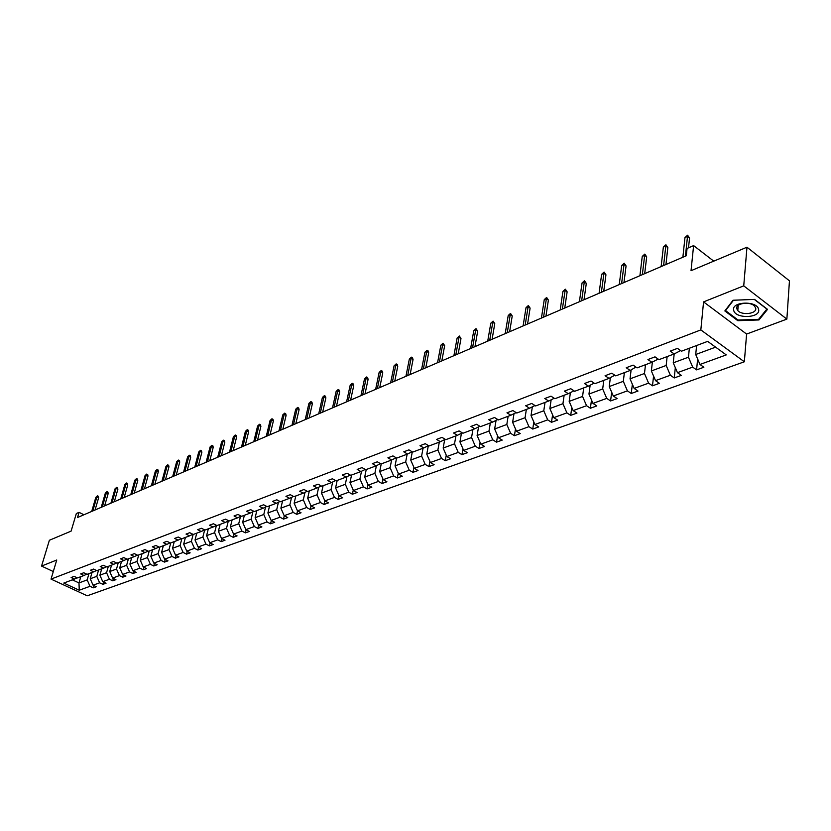 <?xml version="1.0" encoding="UTF-8"?>
<svg xmlns="http://www.w3.org/2000/svg" width="831" height="831" viewBox="0 0 831 831"><rect width="100%" height="100%" fill="white"/><g stroke="black" fill="none" stroke-linecap="round" stroke-linejoin="round"><path stroke-width="1.25" d="M737.253 309.818L737.824 310.077M703.566 301.892L746.602 334.062L786.864 319.114L743.735 285.854L703.566 301.892L700.834 329.907L51.034 579.103L56.747 560.011L41.55 566.077L53.298 571.531M41.55 566.077L49.382 540.264L71.102 531.134L76.338 513.537L79.049 512.353L77.522 517.526L686.292 255.761L687.06 248.448L693.615 245.602L691.028 270.698L746.976 247.202L789.45 280.836L786.864 319.114M743.735 285.854L746.976 247.202M746.602 334.062L744.347 361.786L87.224 595.796L51.034 579.103M696.607 345.53L695.713 354.515L715.616 347.15M695.713 354.515L699.972 364.466L703.857 367.25L696.575 369.878L697.635 359.013M80.794 576.683L78.987 582.926L87.172 579.903L89.997 586.312L79.257 590.218L63.79 583.071L74.437 579.072L71.113 577.524L74.156 576.382L77.48 577.929L83.993 575.488L80.659 573.92L83.754 572.756L87.099 574.325L93.716 571.832L90.361 570.253L93.508 569.069L96.874 570.648L103.615 568.124L100.239 566.524L103.449 565.309L106.825 566.919L113.691 564.342L110.294 562.722L113.556 561.486L116.953 563.117L123.944 560.489L120.537 558.848L123.85 557.601L127.268 559.242L134.383 556.573L130.955 554.911L134.342 553.633L137.769 555.305L145.01 552.584L141.571 550.901L145.01 549.603L148.458 551.285L155.833 548.522L152.374 546.819L155.885 545.489L159.344 547.203L166.865 544.378L163.385 542.653L166.958 541.303L170.438 543.038L178.094 540.16L174.603 538.415L178.25 537.044L181.74 538.789L189.541 535.86L186.04 534.094L189.748 532.692L193.259 534.468L201.216 531.487L197.685 529.69L201.466 528.267L204.997 530.064L213.11 527.02L209.557 525.202L213.411 523.748L216.964 525.576L225.232 522.47L221.669 520.632L225.596 519.146L229.169 520.995L237.593 517.827L234.02 515.968L238.019 514.451L241.613 516.321L250.204 513.091L246.61 511.21L250.702 509.663L254.296 511.553L263.074 508.26L259.459 506.349L263.624 504.77L267.25 506.692L276.193 503.337L272.568 501.394L276.816 499.784L280.463 501.737L289.593 498.309L285.937 496.336L290.289 494.694L293.945 496.678L303.263 493.178L299.596 491.183L304.032 489.501L307.709 491.505L317.224 487.932L313.536 485.906L318.076 484.203L321.763 486.239L331.476 482.582L327.778 480.526L332.41 478.781L336.108 480.848L346.039 477.119L342.32 475.031L347.046 473.244L350.775 475.342L360.914 471.541L357.185 469.422L362.015 467.593L365.754 469.723L376.121 465.827L372.371 463.677L377.305 461.807L381.055 463.978L391.65 460L387.89 457.808L392.938 455.907L396.709 458.099L407.543 454.038L403.762 451.815L408.914 449.862L412.706 452.095L423.789 447.94L419.987 445.686L425.264 443.692L429.066 445.956L440.399 441.697L436.587 439.412L441.988 437.366L445.811 439.672L457.403 435.319L453.57 432.993L459.096 430.905L462.94 433.242L474.802 428.786L470.959 426.417L476.61 424.277L480.463 426.656L492.617 422.096L488.753 419.697L494.549 417.505L498.413 419.925L510.847 415.251L506.972 412.81L512.914 410.566L516.789 413.028L529.534 408.239L525.649 405.757L531.726 403.45L535.621 405.954L548.678 401.051L544.772 398.527L551.005 396.169L554.911 398.714L568.29 393.686L564.374 391.11L570.762 388.7L574.678 391.287L588.4 386.145L584.473 383.517L591.028 381.045L594.954 383.683L609.019 378.396L605.082 375.726L611.803 373.192L615.75 375.872L630.178 370.46L626.231 367.738L633.129 365.131L637.076 367.873L651.888 362.306L647.931 359.532L655.005 356.863L658.973 359.646L674.18 353.944L670.212 351.118L677.473 348.376L681.451 351.212L707.68 341.364L726.252 354.91L699.972 364.466M700.834 329.907L744.347 361.786M679.903 350.111L679.8 351.025L674.18 353.944L673.255 362.835L688.452 357.205L692.69 367.115L696.575 369.878M692.69 367.115L677.462 372.662L681.337 375.383L674.242 377.949L675.323 367.666M652.377 362.056L651.369 370.948L666.182 365.463L670.368 375.238L674.242 377.949M670.368 375.238L655.524 380.64L659.388 383.32L652.48 385.813L653.571 376.079M631.103 369.982L630.033 378.843L644.472 373.493L648.606 383.153L652.48 385.813M648.606 383.153L634.146 388.409L638 391.048L631.259 393.479L632.36 384.254M610.359 377.71L609.237 386.55L623.312 381.336L627.405 390.861L631.259 393.479M627.405 390.861L613.299 395.992L617.153 398.579L610.577 400.947L611.678 392.211M590.135 385.262L588.961 394.06L602.683 388.97L606.734 398.381L610.577 400.947M606.734 398.381L592.97 403.388L596.814 405.923L590.394 408.239L591.495 399.95M570.409 392.616L569.173 401.383L582.562 396.429L586.561 405.715L590.394 408.239M586.561 405.715L573.141 410.597L576.974 413.09L570.71 415.355L571.801 407.491M551.15 399.804L549.873 408.53L562.94 403.689L566.887 412.872L570.71 415.355M566.887 412.872L553.789 417.64L557.601 420.091L551.493 422.293L552.584 414.825M532.349 406.816L531.03 415.51L543.786 410.784L547.691 419.852L551.493 422.293M547.691 419.852L534.904 424.506L538.706 426.916L532.744 429.066L533.814 421.982M513.994 413.672L512.623 422.325L525.078 417.713L528.942 426.677L532.744 429.066M528.942 426.677L516.456 431.216L520.248 433.585L514.42 435.693L515.48 428.952M496.065 420.372L494.653 428.983L506.817 424.475L510.639 433.335L514.42 435.693M510.639 433.335L498.444 437.76L502.225 440.098L496.533 442.154L497.572 435.745M478.552 426.916L477.098 435.486L488.981 431.081L492.762 439.828L496.533 442.154M492.762 439.828L480.848 444.17L484.608 446.455L479.051 448.47L480.079 442.372M461.434 433.315L459.938 441.843L471.551 437.542L475.29 446.185L479.051 448.47M475.29 446.185L463.646 450.423L467.396 452.677L461.963 454.64L462.971 448.844M444.699 439.568L443.172 448.054L454.526 443.847L458.224 452.396L461.963 454.64M458.224 452.396L446.839 456.531L450.579 458.754L445.26 460.675L446.247 455.159M428.339 445.686L426.77 454.121L437.875 450.018L441.531 458.463L445.26 460.675M441.531 458.463L430.406 462.514L434.125 464.695L428.931 466.575L429.897 461.33M412.301 451.856L410.732 460.062L421.597 456.042L425.212 464.394L428.931 466.575M425.212 464.394L414.337 468.352L418.035 470.512L412.955 472.351L413.9 467.354M396.584 458.026L395.047 465.869L405.673 461.943L409.257 470.201L412.955 472.351M409.257 470.201L398.61 474.075L402.297 476.194L397.322 477.991L398.246 473.234M381.232 463.906L379.705 471.561L390.092 467.708L393.645 475.883L397.322 477.991M393.645 475.883L383.226 479.664L386.903 481.762L382.031 483.517L382.935 478.988M366.232 469.536L364.684 477.119L374.854 473.348L378.365 481.44L382.031 483.517M378.365 481.44L368.175 485.148L371.831 487.205L367.063 488.929L367.936 484.608M351.555 475.052L349.976 482.562L359.937 478.874L363.417 486.873L367.063 488.929M363.417 486.873L353.435 490.508L357.07 492.534L352.406 494.216L353.268 490.113M337.178 480.443L335.589 487.901L345.332 484.286L348.771 492.201L352.406 494.216M348.771 492.201L339.006 495.754L342.632 497.748L338.061 499.4L338.892 495.494M323.093 485.73L321.483 493.115L331.039 489.584L334.446 497.416L338.061 499.4M334.446 497.416L324.869 500.896L328.484 502.859L324.007 504.479L324.817 500.761M309.309 490.913L307.678 498.236L317.026 494.767L320.402 502.516L324.007 504.479M320.402 502.516L311.033 505.923L314.617 507.866L310.243 509.455L311.023 505.902M295.794 495.982L294.143 503.243L303.305 499.846L306.649 507.523L310.243 509.455M306.649 507.523L297.467 510.857L301.04 512.779L296.75 514.327L297.519 510.888M282.55 500.958L280.888 508.156L289.863 504.833L293.177 512.415L296.75 514.327M293.177 512.415L284.181 515.687L287.734 517.588L283.527 519.105L284.295 515.75M269.566 505.83L267.894 512.966L276.692 509.704L279.974 517.225L283.527 519.105M279.974 517.225L271.145 520.435L274.697 522.294L270.563 523.79L271.322 520.518M256.841 510.608L255.148 517.682L263.78 514.493L267.031 521.93L270.563 523.79M267.031 521.93L258.379 525.078L261.9 526.916L257.859 528.381L258.607 525.192M244.356 515.293L242.662 522.315L251.118 519.178L254.338 526.542L257.859 528.381M254.338 526.542L245.851 529.627L249.362 531.445L245.394 532.879L246.142 529.773M232.119 519.884L230.405 526.854L238.705 523.779L241.894 531.071L245.394 532.879M241.894 531.071L233.573 534.094L237.074 535.891L233.179 537.293L233.916 534.271M220.111 524.392L218.387 531.3L226.531 528.287L229.688 535.507L233.179 537.293M229.688 535.507L221.534 538.478L225.004 540.243L221.191 541.625L221.919 538.675M208.332 528.817L206.597 535.663L214.585 532.713L217.712 539.859L221.191 541.625M217.712 539.859L209.713 542.778L213.172 544.523L209.422 545.874L210.15 542.996M196.77 533.149L195.025 539.953L202.868 537.055L205.974 544.139L209.422 545.874M205.974 544.139L198.11 546.995L201.559 548.72L197.882 550.049L198.599 547.234M185.427 537.408L183.672 544.16L191.369 541.313L194.444 548.325L197.882 550.049M194.444 548.325L186.736 551.13L190.154 552.833L186.549 554.142L187.255 551.389M174.281 541.594L172.526 548.283L180.078 545.489L183.132 552.438L186.549 554.142M183.132 552.438L175.559 555.191L178.966 556.874L175.424 558.162L176.13 555.472M163.354 545.697L161.588 552.335L168.994 549.592L172.017 556.479L175.424 558.162M172.017 556.479L164.59 559.18L167.987 560.842L164.507 562.099L165.192 559.481M152.613 549.727L150.837 556.313L158.119 553.623L161.121 560.447L164.507 562.099M161.121 560.447L153.818 563.106L157.194 564.748L153.777 565.973L154.462 563.418M142.07 553.685L140.283 560.229L147.44 557.58L150.411 564.342L153.777 565.973M150.411 564.342L143.244 566.95L146.599 568.57L143.244 569.786L143.919 567.282M131.703 557.58L129.916 564.062L136.949 561.465L139.888 568.165L143.244 569.786M139.888 568.165L132.846 570.731L136.191 572.33L132.898 573.525L133.562 571.074M121.523 561.392L119.737 567.833L126.634 565.277L129.553 571.925L132.898 573.525M129.553 571.925L122.645 574.439L125.969 576.028L122.728 577.192L123.393 574.803M111.531 565.153L109.734 571.541L116.517 569.027L119.404 575.613L122.728 577.192M119.404 575.613L112.611 578.085L115.924 579.654L112.736 580.807L113.39 578.459M101.704 568.84L99.897 575.187L106.565 572.715L109.432 579.249L112.736 580.807M109.432 579.249L102.753 581.669L106.046 583.217L102.919 584.349L103.574 582.053M92.044 572.466L90.236 578.76L96.78 576.34L99.627 582.811L102.919 584.349M99.627 582.811L93.062 585.201L96.344 586.728L93.269 587.839L93.913 585.595M89.997 586.312L93.269 587.839M689.356 348.241L688.452 357.205M673.255 362.835L677.462 372.662M651.888 362.306L657.55 359.387L657.622 358.701M667.137 356.582L666.182 365.463M651.369 370.948L655.524 380.64M630.178 370.46L635.912 367.063M645.49 364.716L644.472 373.493M630.033 378.843L634.146 388.409M609.019 378.396L614.763 375.207M624.382 372.631L623.312 381.336M609.237 386.55L613.299 395.992M588.4 386.145L594.134 383.133M603.794 380.359L602.683 388.97M588.961 394.06L592.97 403.388M573.961 390.819L568.29 393.686M583.726 387.9L582.562 396.429M569.173 401.383L573.141 410.597M554.204 398.257L548.678 401.051M564.135 395.244L562.94 403.689M549.873 408.53L553.789 417.64M534.935 405.518L529.534 408.239M545.022 402.422L543.786 410.784M531.03 415.51L534.904 424.506M516.134 412.602L510.847 415.251M526.355 409.434L525.078 417.713M512.623 422.325L516.456 431.216M497.769 419.52L492.617 422.096M508.136 416.269L506.817 424.475M494.653 428.983L498.444 437.76M479.84 426.272L474.802 428.786M490.332 422.958L488.981 431.081M477.098 435.486L480.848 444.17M462.327 432.868L457.403 435.319M472.932 429.482L471.551 437.542M459.938 441.843L463.646 450.423M445.219 439.308L440.399 441.697M455.928 435.87L454.526 443.847M443.172 448.054L446.839 456.531M428.495 445.613L423.789 447.94M439.308 442.102L437.875 450.018M426.77 454.121L430.406 462.514M412.145 451.763L407.543 454.038M423.062 448.21L421.597 456.042M410.732 460.062L414.337 468.352M396.158 457.777L391.65 460M407.159 454.173L405.673 461.943M395.047 465.869L398.61 474.075M380.525 463.667L376.121 465.827M391.609 460.01L390.092 467.708M379.705 471.561L383.226 479.664M365.235 469.422L360.914 471.541M376.401 465.692L374.854 473.348M364.684 477.119L368.175 485.148M350.267 475.062L346.039 477.119M361.516 471.239L359.937 478.874M349.976 482.562L353.435 490.508M335.62 480.567L331.476 482.582M346.932 476.682L345.332 484.286M335.589 487.901L339.006 495.754M321.275 485.969L317.224 487.932M332.66 482.011L331.039 489.584M321.483 493.115L324.869 500.896M307.231 491.256L303.263 493.178M318.689 487.226L317.026 494.767M307.678 498.236L311.033 505.923M293.478 496.429L289.593 498.309M304.987 492.336L303.305 499.846M294.143 503.243L297.467 510.857M280.005 501.498L276.193 503.337M291.567 497.354L289.863 504.833M280.888 508.156L284.181 515.687M266.803 506.463L263.074 508.26M278.416 502.267L276.692 509.704M267.894 512.966L271.145 520.435M253.871 511.325L250.204 513.091M265.525 507.076L263.78 514.493M255.148 517.682L258.379 525.078M241.187 516.103L237.593 517.827M252.884 511.803L251.118 519.178M242.662 522.315L245.851 529.627M228.754 520.777L225.232 522.47M240.491 516.435L238.705 523.779M230.405 526.854L233.573 534.094M216.559 525.369L213.11 527.02M228.328 520.985L226.531 528.287M218.387 531.3L221.534 538.478M204.603 529.866L201.216 531.487M216.403 525.441L214.585 532.713M206.597 535.663L209.713 542.778M192.875 534.271L189.541 535.86M204.675 529.898L202.868 537.055M195.025 539.953L198.11 546.995M181.366 538.602L178.094 540.16M193.145 534.406L191.369 541.313M183.672 544.16L186.736 551.13M170.075 542.851L166.865 544.378M181.833 538.758L180.078 545.489M172.526 548.283L175.559 555.191M158.981 547.016L155.833 548.522M170.76 542.913L168.994 549.592M161.588 552.335L164.59 559.18M148.105 551.109L145.01 552.584M159.884 546.995L158.119 553.623M150.837 556.313L153.818 563.106M137.416 555.129L134.383 556.573M149.216 551.005L147.44 557.58M140.283 560.229L143.244 566.95M126.925 559.076L123.944 560.489M138.725 554.942L136.949 561.465M129.916 564.062L132.846 570.731M116.62 562.951L113.691 564.342M128.421 558.806L126.634 565.277M119.737 567.833L122.645 574.439M106.493 566.763L103.615 568.124M118.303 562.608L116.517 569.027M109.734 571.541L112.611 578.085M96.552 570.502L93.716 571.832M108.362 566.337L106.565 572.715M99.897 575.187L102.753 581.669M86.777 574.169L83.993 575.488M98.588 570.014L96.78 576.34M90.236 578.76L93.062 585.201M77.169 577.784L74.437 579.072M83.941 514.763L79.049 512.353M713.756 261.152L693.615 245.602M88.979 573.619L87.172 579.903M72.359 579.851L78.987 582.926L79.257 590.218M724.85 310.939L737.814 320.683L758.973 319.945L767.532 309.361L754.548 299.389L733.025 300.24L724.85 310.939M737.876 319.893L737.814 320.683M759.067 318.761L758.973 319.945M95.066 509.974L98.64 497.738L96.905 496.865L92.792 510.951M95.825 497.354L97.435 495.837L95.825 497.354L91.701 511.429M97.435 495.837L98.401 496.315L98.64 497.738M104.613 505.871L108.175 493.541L106.441 492.669L102.327 506.858M105.329 493.157L106.96 491.63L105.329 493.157L101.226 507.336M106.96 491.63L107.926 492.118L108.175 493.541M114.314 501.706L117.867 489.282L116.122 488.399L112.029 502.682M115 488.888L116.652 487.35L115 488.888L110.907 503.171M116.652 487.35L117.618 487.849L117.867 489.282M733.7 310.306C735.155 319.114 761.019 318.231 758.599 309.381C757.27 300.406 730.937 301.456 733.7 310.306M736.827 308.789L737.783 310.534C741.969 315.78 757.342 313.723 755.67 308.083L754.641 306.244C750.32 300.988 735.009 303.222 736.827 308.789M754.309 299.409L766.888 309.08L758.599 319.343L738.094 320.049L725.536 310.607L733.461 300.24L754.309 299.409M725.588 309.973L725.536 310.607M124.193 497.457L127.735 484.94L125.98 484.047L121.897 498.444M124.837 484.556L126.499 483.008L124.837 484.556L120.755 498.932M126.499 483.008L127.475 483.497L127.735 484.94M134.238 493.136L137.769 480.536L136.014 479.632L131.942 494.123M134.84 480.141L136.523 478.573L134.84 480.141L130.779 494.622M136.523 478.573L137.499 479.082L137.769 480.536M144.469 488.742L147.98 476.049L146.214 475.124L142.163 489.729M145.03 475.654L146.723 474.075L145.03 475.654L140.969 490.238M146.723 474.075L147.71 474.584L147.98 476.049M154.867 484.265L158.378 471.478L156.602 470.554L152.561 485.262M155.387 471.084L157.101 469.484L155.387 471.084L151.346 485.782M157.101 469.484L158.087 470.003L158.378 471.478M165.462 479.705L168.953 466.835L167.166 465.89L163.146 480.702M165.94 466.43L167.675 464.82L165.94 466.43L161.91 481.232M167.675 464.82L168.662 465.35L168.953 466.835M176.245 475.072L179.725 462.098L177.927 461.143L173.918 476.07M176.671 461.693L178.426 460.073L176.671 461.693L172.671 476.61M178.426 460.073L179.423 460.603L179.725 462.098M187.224 470.356L190.683 457.279L188.886 456.312L184.898 471.354M187.609 456.873L189.375 455.232L187.609 456.873L183.62 471.904M189.375 455.232L190.372 455.772L190.683 457.279M198.412 465.547L201.85 452.376L200.032 451.399L196.064 466.555M198.744 451.971L200.52 450.309L198.744 451.971L194.766 467.105M200.52 450.309L201.528 450.859L201.85 452.376M209.796 460.644L213.214 447.379L211.396 446.392L207.449 461.652M210.077 446.974L211.884 445.302L210.077 446.974L206.13 462.223M211.884 445.302L212.892 445.842L213.214 447.379M221.399 455.658L224.796 442.289L222.978 441.282L219.052 456.666M221.628 441.874L223.446 440.191L221.628 441.874L217.701 457.247M223.446 440.191L224.463 440.742L224.796 442.289M233.22 450.579L236.596 437.096L234.768 436.088L230.862 451.586M233.397 436.69L235.235 434.987L233.397 436.69L229.491 452.178M235.235 434.987L236.253 435.548L236.596 437.096M245.27 445.395L248.625 431.819L246.786 430.79L242.912 446.413M245.384 431.403L247.243 429.679L245.384 431.403L241.509 447.016M247.243 429.679L248.272 430.25L248.625 431.819M257.548 440.118L260.882 426.428L259.033 425.389L255.179 441.126M257.6 426.012L259.49 424.277L257.6 426.012L253.756 441.749M259.49 424.277L260.519 424.849L260.882 426.428M270.065 434.727L273.378 420.943L271.508 419.884L267.696 435.745M270.065 420.517L271.966 418.762L270.065 420.517L266.242 436.379M271.966 418.762L272.994 419.354L273.378 420.943M282.831 429.243L286.113 415.344L284.244 414.264L280.463 430.261M282.758 414.918L284.69 413.142L284.244 414.264L282.758 414.918L278.977 430.905M284.69 413.142L285.719 413.745L286.113 415.344M295.857 423.644L299.098 409.631L297.228 408.54L293.478 424.662M295.711 409.216L297.654 407.419L297.228 408.54L295.711 409.216L291.961 425.316M297.654 407.419L298.703 408.021L299.098 409.631M309.132 417.931L312.352 403.804L310.462 402.703L306.753 418.959M308.924 403.388L310.887 401.57L310.462 402.703L308.924 403.388L305.206 419.624M310.887 401.57L311.937 402.183L312.352 403.804M322.677 412.103L325.866 397.872L323.976 396.751L320.299 413.132M322.397 397.447L324.391 395.608L323.976 396.751L322.397 397.447L318.72 413.807M324.391 395.608L325.44 396.231L325.866 397.872M336.503 406.162L339.661 391.806L337.75 390.674L334.114 407.19M336.15 391.38L338.165 389.531L337.75 390.674L336.15 391.38L332.514 407.886M338.165 389.531L339.214 390.155L339.661 391.806M350.62 400.095L353.736 385.626L351.825 384.473L348.231 401.124M350.183 385.189L352.219 383.32L351.825 384.473L350.183 385.189L346.589 401.83M352.219 383.32L353.279 383.953L353.736 385.626M365.027 393.904L368.102 379.31L366.18 378.136L362.638 394.933M364.508 378.874L366.564 376.983L366.18 378.136L364.508 378.874L360.955 395.649M366.564 376.983L367.634 377.627L368.102 379.31M379.736 387.578L382.769 372.859L380.837 371.675L377.347 388.607M379.133 372.433L381.221 370.512L380.837 371.675L379.133 372.433L375.633 389.344M381.221 370.512L382.291 371.166L382.769 372.859M394.767 381.117L397.748 366.274L395.816 365.079L392.367 382.146M394.071 365.848L396.179 363.905L395.816 365.079L394.071 365.848L390.612 382.894M396.179 363.905L397.26 364.57L397.748 366.274M410.109 374.511L413.049 359.553L411.106 358.327L407.709 375.55M409.33 359.117L411.459 357.153L411.106 358.327L409.33 359.117L405.923 376.318M411.459 357.153L412.54 357.829L413.049 359.553M425.794 367.769L428.682 352.676L426.729 351.44L423.395 368.798M424.911 352.24L427.072 350.256L426.729 351.44L424.911 352.24L421.566 369.587M427.072 350.256L428.162 350.952L428.682 352.676M441.822 360.872L444.658 345.654L442.705 344.398L439.422 361.911M440.846 345.218L443.037 343.213L442.705 344.398L440.846 345.218L437.563 362.711M443.037 343.213L444.658 345.654M458.213 353.829L460.987 338.487L459.024 337.199L455.814 354.858M457.123 338.04L459.346 336.004L459.024 337.199L457.123 338.04L453.903 355.678M459.346 336.004L460.987 338.487M474.968 346.631L477.69 331.143L475.716 329.845L472.569 347.659M473.774 330.696L476.018 328.65L475.716 329.845L473.774 330.696L470.616 348.501M476.018 328.65L477.69 331.143M492.108 339.256L494.767 323.643L492.783 322.314L489.708 340.284M490.799 323.197L493.074 321.109L492.783 322.314L490.799 323.197L487.714 341.146M493.074 321.109L494.767 323.643M509.642 331.714L512.228 315.967L510.244 314.617L507.253 332.743M508.208 315.52L510.514 313.412L510.244 314.617L508.208 315.52L505.206 333.626M510.514 313.412L512.228 315.967M527.581 324.007L530.105 308.104L528.111 306.743L525.192 325.025M526.023 307.657L528.36 305.528L528.111 306.743L526.023 307.657L523.104 325.929M528.36 305.528L530.105 308.104M545.946 316.102L548.398 300.074L546.393 298.682L543.567 317.13M544.263 299.617L546.632 297.456L546.393 298.682L544.263 299.617L541.428 318.055M546.632 297.456L548.398 300.074M564.758 308.021L567.126 291.837L565.111 290.424L562.379 309.039M562.93 291.39L565.329 289.198L565.111 290.424L562.93 291.39L560.187 309.984M565.329 289.198L567.126 291.837M584.016 299.742L586.302 283.413L584.286 281.969L581.638 300.76M582.053 282.955L584.484 280.743L584.286 281.969L582.053 282.955L579.394 301.726M584.484 280.743L586.302 283.413M603.742 291.255L605.944 274.781L603.919 273.316L601.384 292.273M601.634 274.323L604.106 272.08L603.919 273.316L601.634 274.323L599.078 293.26M604.106 272.08L605.944 274.781M623.967 282.561L626.065 265.93L624.039 264.445L621.609 283.579M621.702 265.473L624.206 263.198L624.039 264.445L621.702 265.473L619.251 284.586M624.206 263.198L626.065 265.93M644.69 273.648L646.695 256.862L644.669 255.346L642.342 274.656M642.259 256.405L644.804 254.099L644.669 255.346L642.259 256.405L639.922 275.695M644.804 254.099L646.695 256.862M665.943 264.507L667.844 247.576L665.818 246.028L663.605 265.515M663.346 247.108L665.922 244.771L665.818 246.028L663.346 247.108L661.133 266.585M665.922 244.771L667.844 247.576M688.515 247.815L689.543 238.04L687.497 236.461L685.419 256.135M684.973 237.573L687.59 235.204L687.497 236.461L684.973 237.573L682.874 257.226M687.59 235.204L689.543 238.04M738.229 305.351L737.783 310.534"/></g></svg>
